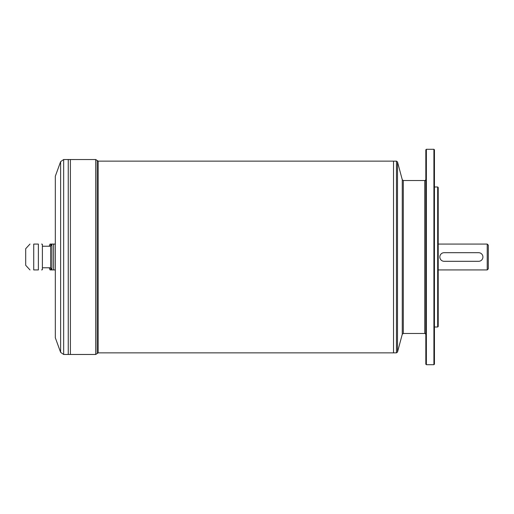 <?xml version="1.0" encoding="UTF-8"?>
<svg xmlns="http://www.w3.org/2000/svg" width="514" height="514" viewBox="0 0 514 514"><rect width="100%" height="100%" fill="white"/><g stroke="black" fill="none" stroke-linecap="round" stroke-linejoin="round"><path stroke-width="0.77" d="M487.221 244.073L488.3 245.152L488.3 268.848L487.221 269.927L487.221 244.073L438.217 244.073M38.377 269.927L33.731 269.927C28.733 269.927 28.733 269.927 33.731 269.927L33.731 244.073C28.733 244.073 28.733 244.073 33.731 244.073L38.377 244.073C42.399 244.073 42.399 244.073 38.377 244.073L38.377 269.927C42.399 269.927 42.399 269.927 38.377 269.927M55.319 269.927L53.642 269.927C51.156 269.927 51.156 269.927 53.642 269.927L53.642 244.073C51.156 244.073 51.156 244.073 53.642 244.073L55.319 244.073M29.973 269.927L25.7 265.295L25.7 248.705L29.973 244.073M41.589 269.927L42.392 269.709L42.392 244.291L41.589 244.073M49.209 246.232A32.311 32.311 0 0 1 50.057 244.073L53.642 244.073M51.008 244.073A29.613 25.649 0 0 0 50.475 246.232M50.475 267.768A29.613 25.649 180 0 0 51.008 269.927L53.642 269.927M51.008 269.927L50.057 269.927A32.311 32.311 0 0 1 49.209 267.768M55.319 257L55.319 176.218L60.62 161.653L60.62 352.347L55.319 337.782L55.319 257M403.31 333.47L403.31 180.53L424.75 180.53L424.75 333.47L403.31 333.47L402.269 334.267L402.269 179.733L397.502 161.942L396.461 161.139L396.461 352.861L393.531 352.861L393.518 161.139L98.174 161.139L95.707 159.526L95.707 354.474L70.399 354.474L70.386 159.526L63.659 159.526L63.659 354.474L60.62 352.347M98.174 161.139L98.174 352.861L393.518 352.861L393.518 161.152L396.461 161.139M426.369 364.709L425.83 364.169L425.83 149.831L426.369 149.291L426.369 364.709L433.906 364.709L433.906 149.291L426.369 149.291M433.906 149.291L434.446 149.831L434.446 364.169L433.906 364.709M437.677 327.007L438.217 326.474L438.217 187.526L437.677 186.993L437.677 327.007L434.446 327.007M95.707 159.526L70.386 159.539L70.399 354.474L68.246 354.461L68.246 159.526M68.253 354.474L68.253 159.526M42.392 267.768L50.655 267.768L50.655 246.232L42.392 246.232M444.141 261.311A4.311 4.311 0 0 1 439.83 257A4.311 4.311 0 0 1 444.141 252.689L478.605 252.689A4.311 4.311 0 0 1 482.916 257A4.311 4.311 0 0 1 478.605 261.311L444.141 261.311M51.92 269.927L51.92 244.073M397.502 161.942L397.502 352.058L402.269 334.267M98.174 352.861L97.191 353.504L97.191 160.496M487.221 269.927L438.217 269.927M437.677 186.993L434.446 186.993M68.246 354.474L63.659 354.474M50.655 267.768L51.779 269.709M50.655 246.232L51.779 244.291M63.659 159.526L60.62 161.653M97.191 353.504L95.707 354.474M396.461 352.861L397.502 352.058M424.75 180.53C425.014 180.799 425.374 180.446 425.83 179.45M424.75 333.47C425.014 333.2 425.374 333.554 425.83 334.55M403.31 180.53L402.269 179.733"/></g></svg>
